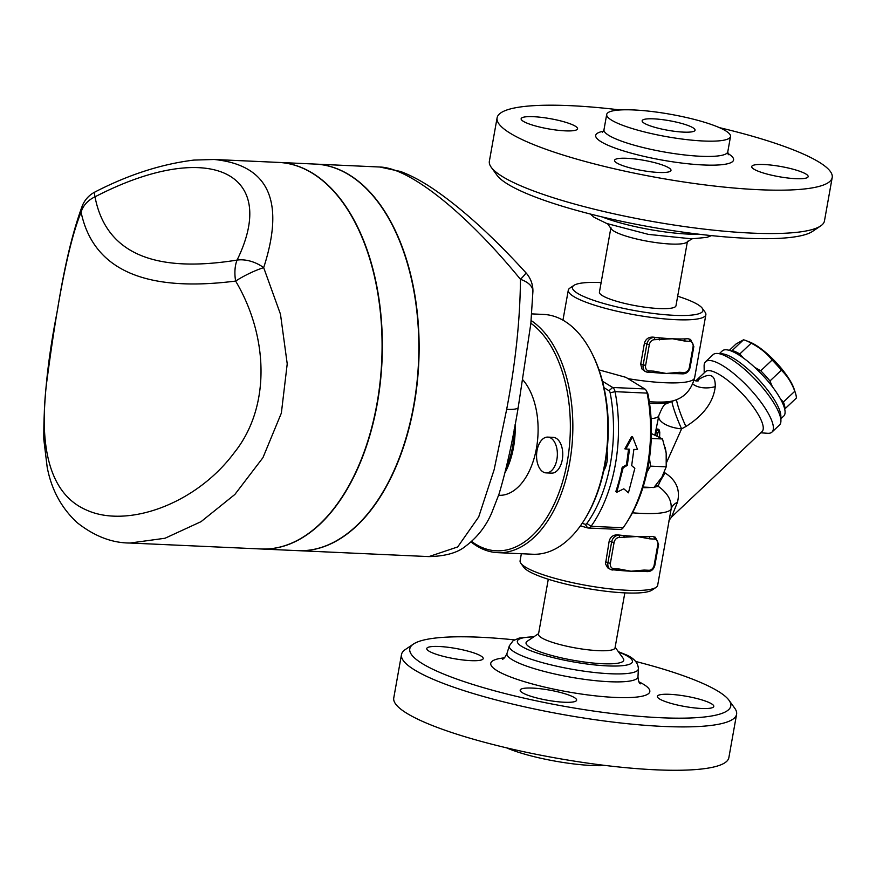 <?xml version="1.0" encoding="UTF-8"?>
<svg xmlns="http://www.w3.org/2000/svg" width="876" height="876" viewBox="0 0 876 876"><rect width="100%" height="100%" fill="white"/><g stroke="black" fill="none" stroke-linecap="round" stroke-linejoin="round"><path stroke-width="1.31" d="M690.474 126.483A26.871 4.851 -169.9 0 1 695.062 130.196A26.871 4.851 -169.9 0 1 667.753 130.261A26.871 4.851 -169.9 0 1 642.141 120.768A26.871 4.851 -169.9 0 1 661.216 119.486A26.871 4.851 -169.9 0 1 690.474 126.483M764.047 164.524A28.667 5.179 -169.9 0 1 793.536 169.342A28.667 5.179 -169.9 0 1 808.154 176.634A28.667 5.179 -169.9 0 1 779.027 176.7A28.667 5.179 -169.9 0 1 751.717 166.582A28.667 5.179 -169.9 0 1 764.047 164.524M565.25 130.852A28.667 5.179 -169.9 0 1 535.751 126.034A28.667 5.179 -169.9 0 1 521.132 118.742A28.667 5.179 -169.9 0 1 550.259 118.676A28.667 5.179 -169.9 0 1 577.569 128.805A28.667 5.179 -169.9 0 1 565.25 130.852M666.11 166.44A28.667 5.179 -169.9 0 1 670.994 170.404A28.667 5.179 -169.9 0 1 641.867 170.47A28.667 5.179 -169.9 0 1 614.558 160.352A28.667 5.179 -169.9 0 1 634.892 158.972A28.667 5.179 -169.9 0 1 666.11 166.44M719.393 127.633A170.196 30.726 -169.9 0 1 803.204 153.979A170.196 30.726 -169.9 0 1 832.2 177.532A170.196 30.726 -169.9 0 1 659.245 177.938A170.196 30.726 -169.9 0 1 497.097 117.844A170.196 30.726 -169.9 0 1 620.186 109.96M719.798 127.808A62.886 11.355 -169.9 0 1 730.507 136.514A62.886 11.355 -169.9 0 1 666.603 136.656A62.886 11.355 -169.9 0 1 606.696 114.46A62.886 11.355 -169.9 0 1 651.317 111.438A62.886 11.355 -169.9 0 1 719.798 127.808M815.468 228.483A163.024 29.434 -169.9 0 1 812.512 231.417A163.024 29.434 -169.9 0 1 650.561 226.972A163.024 29.434 -169.9 0 1 496.977 175.222L491.228 167.272A170.196 30.726 10.1 0 0 651.569 221.31A170.196 30.726 10.1 0 0 820.637 225.953A170.196 30.726 10.1 0 0 824.469 220.905L832.2 177.532M489.366 161.206A170.196 30.726 10.1 0 0 491.239 167.283M686.587 242.4A38.873 7.019 -169.9 0 1 647.977 241.338A38.873 7.019 -169.9 0 1 611.349 228.997L607.605 223.818M687.474 241.239L675.976 305.779A38.873 7.019 -169.9 0 1 636.469 305.866A38.873 7.019 -169.9 0 1 599.425 292.146L610.922 227.607M701.457 708.476A28.667 5.179 -169.9 0 1 671.969 703.658A28.667 5.179 -169.9 0 1 657.35 696.376A28.667 5.179 -169.9 0 1 686.477 696.3A28.667 5.179 -169.9 0 1 713.787 706.428A28.667 5.179 -169.9 0 1 701.457 708.476M439.084 646.488A28.667 5.179 -169.9 0 1 468.583 651.306A28.667 5.179 -169.9 0 1 483.202 658.588A28.667 5.179 -169.9 0 1 454.075 658.664A28.667 5.179 -169.9 0 1 426.765 648.536A28.667 5.179 -169.9 0 1 439.084 646.488M525.063 694.11A28.667 5.179 -169.9 0 1 520.18 690.146A28.667 5.179 -169.9 0 1 549.318 690.069A28.667 5.179 -169.9 0 1 576.627 700.198A28.667 5.179 -169.9 0 1 556.282 701.567A28.667 5.179 -169.9 0 1 525.063 694.11M471.025 541.915A120.034 69.554 -87.4 0 0 482.457 548.978A120.034 69.554 -87.4 0 0 497.71 552.657A120.034 69.554 -87.4 0 0 570.769 455.838A120.034 69.554 -87.4 0 0 531.13 320.539M531.721 313.893L543.602 314.429A120.034 69.554 92.6 0 1 591.399 352.283A120.034 69.554 92.6 0 1 583.745 520.891A120.034 69.554 92.6 0 1 532.717 554.245L497.71 552.657M583.745 520.891L584.522 519.665A118.238 68.525 -87.4 0 0 592.067 353.575L591.399 352.283M580.405 525.852L587.665 527.91A7.161 4.15 -87.4 0 0 588.223 528.009A7.161 4.15 -87.4 0 0 591.07 526.312A120.034 69.554 -87.4 0 0 615.051 391.66A7.161 4.15 -87.4 0 0 612.674 387.477L602.436 381.191M604.002 387.674L608.973 390.729A3.581 2.08 92.6 0 1 610.156 392.82A116.442 67.485 92.6 0 1 586.887 523.443A3.581 2.08 92.6 0 1 585.19 524.242L582.124 523.377M607.013 450.932A18.812 10.906 92.6 0 1 603.783 470.675M736.596 714.268L728.865 757.63A170.196 30.726 -169.9 0 1 555.932 758.036A170.196 30.726 -169.9 0 1 393.762 697.942L401.482 654.58A170.196 30.726 10.1 0 0 563.651 714.663A170.196 30.726 10.1 0 0 736.596 714.268A170.196 30.726 10.1 0 0 734.734 708.213L728.996 700.263A163.024 29.434 -169.9 0 1 565.119 706.45A163.024 29.434 -169.9 0 1 413.45 644.057A163.024 29.434 -169.9 0 1 514.464 639.863M605.776 765.514A62.886 11.355 -169.9 0 1 506.558 747.841M635.637 661.446A163.024 29.434 -169.9 0 1 703.001 683.51A163.024 29.434 -169.9 0 1 728.996 700.263M413.45 644.057L405.325 649.532A170.196 30.726 10.1 0 0 401.482 654.58M615.149 647.233L623.219 658.402A49.625 8.957 -169.9 0 1 573.342 660.285A49.625 8.957 -169.9 0 1 527.177 641.287L538.609 633.6M624.829 592.877L615.04 647.868A38.873 7.019 -169.9 0 1 575.532 647.966A38.873 7.019 -169.9 0 1 538.488 634.235L548.288 579.244M634.848 468.299L628.431 492.816L623.811 488.808L616.759 492.29L623.175 467.773L627.293 465.397L629.515 449.202L625.869 449.038L632.538 436.741L637.531 449.563L633.885 449.399L631.673 465.605L634.848 468.299M625.869 449.038L624.84 448.83L631.497 436.73L632.538 436.741M616.759 492.29L615.872 491.447A120.034 69.554 -87.4 0 0 622.19 467.291L626.296 464.959A120.034 69.554 -87.4 0 0 628.475 449.158M626.296 464.959L627.293 465.397M622.19 467.291L623.175 467.773M666.023 451.874L665.092 447.242M659.617 437.135L659.77 432.098L658.993 429.547L657.022 435.81M655.752 435.241L656.08 432.328L657.756 428.999L658.993 429.547M666.559 462.473L681.605 428.835L685.93 426.492C703.691 415.235 713.458 401.964 715.243 386.655C715.55 374.742 710.097 372.322 698.895 379.374L696.584 380.994M658.599 416.593A21.495 9.68 -172 0 0 681.605 428.835A21.495 2.354 -111.6 0 1 671.848 401.263M658.051 419.648L654.909 434.879M550.051 437.65A17.914 10.381 -87.4 0 0 547.774 437.102A17.914 10.381 -87.4 0 0 536.594 454.535A17.914 10.381 -87.4 0 0 546.153 472.898A17.914 10.381 -87.4 0 0 557.18 457.458A17.914 10.381 -87.4 0 0 550.051 437.65M547.774 437.102L553.172 437.343A17.914 10.381 92.6 0 1 555.45 437.901A17.914 10.381 92.6 0 1 562.578 457.699A17.914 10.381 92.6 0 1 551.551 473.139L546.153 472.898M643.083 487.056L653.857 487.549L661.851 477.278L666.209 466.842L666.176 452.991L662.508 438.975L651.405 433.532M650.529 466.131L647.035 471.989A116.442 67.485 -87.4 0 0 649.477 458.247L650.529 466.131L666.209 466.842M651.262 438.471L662.508 438.975M599.009 369.891L625.913 377.348L644.758 388.933A7.161 4.15 92.6 0 1 646.368 390.795A7.161 4.15 92.6 0 1 647.134 393.116A120.034 69.554 92.6 0 1 626.471 522.83L628.037 520.377A116.442 67.485 -87.4 0 0 647.035 471.989M649.477 458.247A116.442 67.485 -87.4 0 0 648.076 394.539A3.581 2.08 -87.4 0 0 647.692 393.379L646.368 390.795M682.754 373.811A1.796 1.04 -87.4 0 0 682.984 373.866A1.796 1.04 -87.4 0 0 684.057 372.519L679.349 372.3A1.796 1.04 92.6 0 1 678.276 373.647L678.276 373.647A1.796 1.04 92.6 0 1 678.046 373.592A69.872 12.614 -169.9 0 1 676.568 373.636A69.872 12.614 -169.9 0 1 666.242 373.461A69.872 12.614 -169.9 0 1 653.934 372.574A69.872 12.614 -169.9 0 1 652.85 372.475M652.456 372.431A1.796 1.04 -87.4 0 0 652.675 372.486A1.796 1.04 -87.4 0 0 653.759 371.139L649.05 370.931A5.376 4.271 -66 0 1 645.601 365.522L649.313 344.706A5.376 4.271 -66 0 1 654.613 339.702L672.429 338.76A69.872 12.614 10.1 0 0 684.233 338.902A1.796 1.04 92.6 0 1 684.912 341.082L689.62 341.29A5.376 4.271 -66 0 1 693.069 346.699L689.357 367.515A5.376 4.271 -66 0 1 684.057 372.519M649.05 370.931A1.796 1.04 92.6 0 1 647.977 372.278L652.686 372.486A1.796 1.04 -87.4 0 0 652.686 372.486L653.934 372.574M659.321 339.921A1.796 1.04 -87.4 0 0 658.632 337.742A69.872 12.614 10.1 0 0 672.429 338.76L684.912 341.082M688.043 338.716L684.233 338.902A69.872 12.614 10.1 0 0 688.043 338.716L690.617 339.505A7.161 5.694 114 0 0 688.93 339.111A1.796 1.04 92.6 0 1 689.62 341.29M644.78 371.249L641.933 368.96L640.706 364.12L644.44 343.118C645.798 338.924 648.656 336.931 653.047 337.129A69.872 12.614 10.1 0 0 658.632 337.742L653.934 337.523A7.161 5.694 114 0 0 646.86 344.202L643.148 365.018A7.161 5.694 114 0 0 646.072 371.829A7.161 5.694 114 0 0 647.747 372.223A1.796 1.04 92.6 0 0 647.977 372.278L644.78 371.249M648.831 570.276A1.796 1.04 92.6 0 1 647.758 571.623C651.47 571.393 653.857 569.236 654.898 565.151L654.131 565.272A5.376 4.271 -66 0 1 648.831 570.276L644.123 570.068A1.796 1.04 92.6 0 1 643.05 571.415L643.05 571.415A1.796 1.04 92.6 0 1 642.82 571.36A69.872 12.614 -169.9 0 1 641.341 571.393A69.872 12.614 -169.9 0 1 631.016 571.218A69.872 12.614 -169.9 0 1 618.697 570.342A69.872 12.614 -169.9 0 1 617.624 570.232M624.095 537.678A1.796 1.04 -87.4 0 0 623.405 535.499L618.708 535.291A1.796 1.04 92.6 0 1 619.387 537.47L637.202 536.528A69.872 12.614 10.1 0 0 649.007 536.659A1.796 1.04 92.6 0 1 649.685 538.839L654.394 539.058A5.376 4.271 -66 0 1 657.843 544.456L654.131 565.272M617.23 570.199A1.796 1.04 -87.4 0 0 617.449 570.254L617.449 570.254A1.796 1.04 -87.4 0 0 618.533 568.907L613.824 568.688A1.796 1.04 92.6 0 1 612.751 570.035A1.796 1.04 92.6 0 1 612.521 569.98A7.161 5.694 114 0 1 610.846 569.586L618.697 570.342M644.123 570.068L631.016 571.218L618.533 568.907M613.824 568.688A5.376 4.271 -66 0 1 610.375 563.29L607.922 562.775A7.161 5.694 114 0 0 610.846 569.586L607.758 567.878L605.513 563.969L609.214 540.886C610.572 536.692 613.43 534.688 617.821 534.897A69.872 12.614 10.1 0 0 623.405 535.499A69.872 12.614 10.1 0 0 637.202 536.528L649.685 538.839M652.817 536.484L649.007 536.659A69.872 12.614 10.1 0 0 652.817 536.484L655.39 537.273A7.161 5.694 114 0 0 653.704 536.879A1.796 1.04 92.6 0 1 654.394 539.058M780.56 399.073L783.396 402.018A42.103 11.881 46.7 0 1 784.984 408.796L796.372 398.043A42.103 11.881 -133.3 0 0 795.485 393.204A42.103 11.881 -133.3 0 0 794.784 391.265C791.751 382.889 787.283 375.87 781.348 370.22A42.103 11.881 -133.3 0 0 772.117 360.036C766.588 353.061 759.612 347.444 751.192 343.195A42.103 11.881 -133.3 0 0 747.108 341.082A42.103 11.881 -133.3 0 0 745.739 340.512A42.103 11.881 -133.3 0 0 743.549 339.789L736.048 343.983L729.292 350.356M745.739 340.512L749.725 342.056A37.624 10.611 46.7 0 1 750.951 342.571A37.624 10.611 46.7 0 1 794.171 389.141L795.485 393.204M731.383 351.079L732.161 350.542A42.103 11.881 46.7 0 1 735.72 351.834A42.103 11.881 46.7 0 1 739.804 353.948L743.308 357.966M754.652 367.318L760.729 370.789A42.103 11.881 46.7 0 1 769.96 380.972L772.402 386.754M732.161 350.542L743.549 339.789M739.804 353.948L751.192 343.195M656.31 484.822L658.226 486.311C667.611 492.98 671.914 500.557 671.136 509.055L657.668 585.299A69.872 12.614 -169.9 0 1 656.091 587.369A69.872 12.614 -169.9 0 1 601.911 587.862A69.872 12.614 -169.9 0 1 531.995 570.462A69.872 12.614 -169.9 0 1 520.859 563.29A69.872 12.614 -169.9 0 1 520.092 560.793L521.351 553.731M498.619 495.312L498.849 495.323A62.7 36.332 -87.4 0 0 535.893 451.129A62.7 36.332 -87.4 0 0 522.95 379.976M505.058 472.646A62.7 36.332 -87.4 0 0 515.132 424.4M278.502 162.41L214.193 159.487L193.826 160.089C161.425 164.086 128.531 174.685 95.145 191.899A26.871 4.292 63.4 0 0 95.145 191.91A26.871 4.292 63.4 0 0 95.002 196.826A26.871 22.031 171.6 0 0 81.096 212.244C93.261 269.699 144.77 292.639 235.622 281.065A26.871 13.764 -100.2 0 1 237.078 260.084A26.871 17.356 24.8 0 1 263.687 267.662C285.16 201.097 268.669 165.038 214.204 159.487L213.076 159.443M95.145 191.91A26.871 26.871 0 0 0 82.366 205.641A26.871 21.079 22.5 0 0 81.096 212.244C66.346 247.886 54.892 320.386 46.559 383.283C39.486 442.227 47.337 493.133 86.352 509.985C126.648 528.524 195.436 504.696 234.023 452.991C271.768 406.146 267.706 334.895 235.622 281.065A26.871 5.125 -26.8 0 1 263.687 267.662L280.473 314.188L287.219 363.858L281.36 413.089L262.942 457.677L234.877 494.447L201.053 521.658L165.027 538.247L130.042 543.032L260.949 548.978A193.476 112.128 -87.4 0 0 381.739 360.704A193.476 112.128 -87.4 0 0 278.426 162.41M278.656 162.421A193.476 112.128 92.6 0 1 278.798 162.421L315.261 164.086A193.476 112.128 92.6 0 1 418.487 362.456A193.476 112.128 92.6 0 1 297.698 550.643L261.234 548.989A193.476 112.128 92.6 0 1 261.092 548.978M278.798 162.421A193.476 112.128 92.6 0 1 382.024 360.792A193.476 112.128 92.6 0 1 261.234 548.989M506.667 409.355A26.871 4.851 10.1 0 0 518.22 407.439C512.624 441.241 506.208 470.171 498.97 494.239L491.502 513.391C485.676 526.651 477.102 537.535 465.78 546.033C457.83 552.712 445.534 556.238 428.901 556.599L457.699 546.931L478.701 516.928L494.141 469.678L506.667 409.355C515.493 363.299 520.092 319.959 520.464 279.324A26.871 1.632 -42.3 0 0 525.918 272.764C500.47 244.809 467.915 212.649 434.222 189.555C422.484 181.529 411.282 175.518 400.595 171.499L379.877 167.02C409.771 167.853 466.207 212.934 520.464 279.324A26.871 13.917 1.1 0 1 532.915 291.39L532.915 291.39A26.871 13.917 1.1 0 1 532.915 291.511M297.851 550.654A193.476 112.128 -87.4 0 0 297.993 550.654A193.476 112.128 -87.4 0 0 418.783 362.467A193.476 112.128 -87.4 0 0 315.546 164.097A193.476 112.128 -87.4 0 0 315.404 164.086M530.867 323.255A118.238 68.525 92.6 0 1 565.71 469.656A118.238 68.525 92.6 0 1 481.307 547.182A118.238 68.525 92.6 0 1 471.584 541.423M626.471 522.83A120.034 69.554 92.6 0 1 623.154 527.768A7.161 4.15 92.6 0 1 620.307 529.465L588.223 528.009M669.001 520.486L671.563 517.026L762.054 431.605A41.205 11.629 -133.3 0 0 742.224 393.652A41.205 11.629 -133.3 0 0 705.487 371.676L695.719 380.896M671.563 517.026L677.466 502.222C680.477 490.002 676.371 480.278 665.169 473.018L664.293 472.493M654.252 487.122A56.436 10.184 10.1 0 0 658.226 486.311A21.495 3.657 126.5 0 1 665.169 473.018M677.466 502.222A21.495 12.987 8.3 0 0 671.136 509.055A69.872 12.614 10.1 0 1 632.45 512.81M676.491 399.631A21.495 2.705 -111.8 0 0 685.93 426.492M692.763 383.973A21.495 13.173 168.2 0 0 715.243 386.655M697.427 380.994A21.495 13.063 60.2 0 0 698.895 379.374M780.921 420.699L780.855 416.056A44.785 12.636 -133.3 0 0 757.959 378.804A44.785 12.636 -133.3 0 0 722.087 353.805L717.455 353.466A48.366 13.644 46.7 0 1 756.196 380.469A48.366 13.644 46.7 0 1 780.921 420.699A48.366 13.644 46.7 0 1 779.476 425.013L771.975 432.087A48.366 13.644 -133.3 0 0 748.695 387.553A48.366 13.644 -133.3 0 0 705.563 361.744A48.366 13.644 -133.3 0 0 704.118 366.058L704.216 372.869M705.563 361.744L713.064 354.67A48.366 13.644 46.7 0 1 717.455 353.466M760.784 432.799L767.584 433.291A48.366 13.644 -133.3 0 0 771.975 432.087M520.859 563.29L523.728 567.254A66.28 11.968 10.1 0 0 534.294 574.065A66.28 11.968 10.1 0 0 600.629 590.577A66.28 11.968 10.1 0 0 652.029 590.106L656.091 587.369M677.674 296.23A66.28 11.968 -169.9 0 1 702.234 308.221A66.28 11.968 -169.9 0 1 661.621 314.385A66.28 11.968 -169.9 0 1 583.734 296.504A66.28 11.968 -169.9 0 1 573.933 285.368A66.28 11.968 -169.9 0 1 601.122 282.598M573.933 285.368L569.871 288.105A69.872 12.614 10.1 0 0 568.294 290.175A69.872 12.614 10.1 0 0 580.197 299.844A69.872 12.614 10.1 0 0 656.288 318.032A69.872 12.614 10.1 0 0 705.87 314.681A69.872 12.614 10.1 0 0 705.103 312.195L702.234 308.221M780.899 418.739L783.768 416.034A44.785 12.636 -133.3 0 0 770.814 384.717A44.785 12.636 -133.3 0 0 732.697 351.626A44.785 12.636 -133.3 0 0 722.273 350.904L719.404 353.608M760.729 370.789L772.117 360.036M769.96 380.972L781.348 370.22M783.396 402.018L794.784 391.265M727.77 153.377A70.047 12.647 -169.9 0 1 662.431 160.133A70.047 12.647 -169.9 0 1 603.444 131.225M606.696 114.46L603.98 129.725A62.886 11.355 10.1 0 0 663.888 151.92A62.886 11.355 10.1 0 0 727.792 151.778L728.284 154.745M602.305 216.985A65.547 11.837 10.1 0 0 699.223 234.253M587.665 527.91L585.19 524.242M504.368 657.854A80.756 14.574 10.1 0 0 516.457 679.119A80.756 14.574 10.1 0 0 620.219 697.603A80.756 14.574 10.1 0 0 638.911 681.813M618.609 652.018A58.44 10.545 -169.9 0 1 622.486 653.627A58.44 10.545 -169.9 0 1 610.408 666.001A58.44 10.545 -169.9 0 1 532.06 651.24A58.44 10.545 -169.9 0 1 533.714 636.885M534.075 636.644L519.15 638.089L513.139 640.695L509.35 645.798A65.547 11.837 10.1 0 0 571.754 669.209A65.547 11.837 10.1 0 0 638.385 668.782C638.078 662.387 633.337 657.46 624.161 654.011L618.346 651.656M638.385 668.782L637.98 676.688A66.532 12.012 -169.9 0 1 570.342 677.115A66.532 12.012 -169.9 0 1 507.007 653.365C505.408 656.88 503.875 658.872 502.408 659.321M657.416 432.919L656.08 432.328M693.069 346.699L693.836 346.567L690.124 367.383L689.357 367.515M679.349 372.3L666.242 373.461L653.759 371.139M645.601 365.522L640.739 363.945M649.313 344.706L644.44 343.118M654.613 339.702A1.796 1.04 -87.4 0 0 653.934 337.523L653.047 337.129M641.341 571.393L647.758 571.623A1.796 1.04 92.6 0 1 647.528 571.568M654.898 565.151L658.61 544.325L657.843 544.456M610.375 563.29L614.087 542.474L611.634 541.959L607.922 562.775L605.502 561.702M617.821 534.897L618.708 535.291A7.161 5.694 114 0 0 611.634 541.959L609.214 540.886M614.087 542.474A5.376 4.271 -66 0 1 619.387 537.47M642.885 487.68A56.436 10.184 10.1 0 0 651.339 487.439M506.339 467.324A60.915 35.303 -87.4 0 0 514.168 429.59M95.002 196.826C207.404 138.572 280.594 171.159 237.078 260.084C153.037 273.63 105.678 252.54 95.002 196.826M518.22 407.439L530.834 323.583L532.915 291.39A26.871 26.871 0 0 0 525.918 272.764M610.156 392.82L615.051 391.66L647.134 393.116L648.076 394.539M623.154 527.768L591.07 526.312L586.887 523.443M649.313 401.723A56.436 10.184 10.1 0 0 673.951 400.573L666.067 403.858C664.424 403.759 661.982 407.734 658.752 415.761A41.205 7.435 10.1 0 1 651.087 418.618M649.543 403.31A51.958 9.373 10.1 0 0 669.363 402.084M628.015 378.64A69.872 12.614 10.1 0 0 694.635 377.72C691.372 389.809 684.474 397.43 673.951 400.573M644.758 388.933L612.674 387.477L608.973 390.729M603.98 129.725L602.491 132.342M730.507 136.514L727.792 151.778M812.512 231.417L820.637 225.953M497.097 117.844L489.366 161.217M590.315 214.029L594.059 217.281L606.707 223.479L648.514 234.407L691.777 238.83L706.921 237.363L711.498 235.622M691.887 238.83L686.598 242.4M509.35 645.798L507.007 653.365M637.98 676.688C638.265 680.553 639.02 682.941 640.236 683.871L640.236 683.86M658.029 419.768L658.752 415.761M676.568 373.636L682.984 373.866C686.696 373.636 689.083 371.479 690.124 367.383M693.836 346.567L690.617 339.505M658.61 544.325L655.39 537.273M82.366 205.641C72.544 232.206 64.211 267.224 57.378 310.695C48.049 357.101 43.526 399.96 43.8 439.281L47.162 467.083C51.366 489.465 61.353 507.97 77.099 522.6C94.323 536.2 111.964 543.01 130.042 543.032M379.866 167.02L315.546 164.097M428.901 556.599L297.993 550.654M694 380.491L698.249 380.896M694.635 377.72L705.87 314.681M562.95 320.178L568.294 290.175"/></g></svg>
